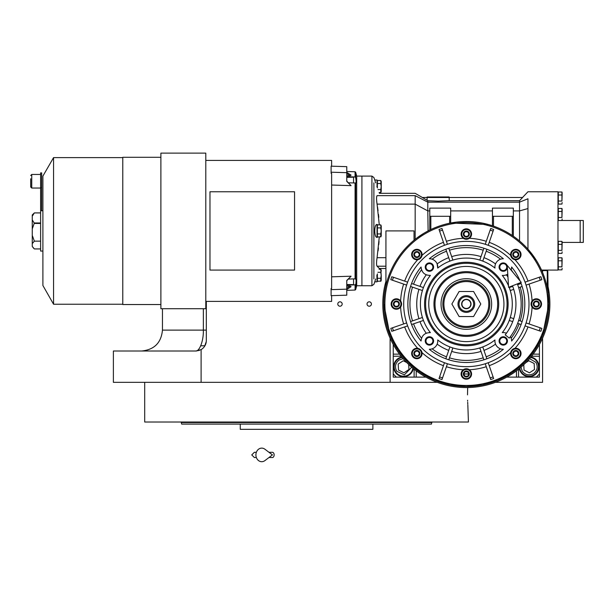 <?xml version="1.0" encoding="UTF-8"?>
<svg xmlns="http://www.w3.org/2000/svg" width="614" height="614" viewBox="0 0 614 614"><rect width="100%" height="100%" fill="white"/><g stroke="black" fill="none" stroke-linecap="round" stroke-linejoin="round"><path stroke-width="0.92" d="M200.717 345.789L204.922 345.789M542.576 338.191L542.576 382.338L495.414 382.338M561.94 220.48L583.3 220.48L583.3 242.407L562.155 242.407M580.169 220.48L580.169 242.407M437.268 382.338L113.383 382.338L113.383 351.008L195.874 351.008L199.512 350.356M390.113 338.191L390.113 382.338M339.987 306.209A2.195 2.195 0 0 0 342.182 304.014A2.195 2.195 0 0 0 339.987 301.827A2.195 2.195 0 0 0 337.792 304.014A2.195 2.195 0 0 0 339.987 306.209M369.229 306.209A2.195 2.195 0 0 0 371.416 304.014A2.195 2.195 0 0 0 369.229 301.827A2.195 2.195 0 0 0 367.034 304.014A2.195 2.195 0 0 0 369.229 306.209M206.319 301.405L206.319 340.57A10.446 10.446 0 0 1 201.1 349.604L201.1 382.338M201.093 349.612L195.874 351.008C199.281 351.338 203.618 341.537 203.357 330.125L206.319 330.125M204.615 346.288L206.273 341.568L204.615 346.288M206.312 341.023L206.319 340.57L206.312 341.023M467.507 394.871L467.676 387.549L467.507 394.871C468.513 417.098 468.513 417.098 467.507 394.871M467.599 400.259L467.63 401.157M467.684 402.262L467.784 404.304M467.837 405.117L468.428 422.018L144.704 422.018L144.704 382.338M431.88 422.018L431.458 424.105L181.675 424.105L181.26 422.539L191.438 422.539M431.88 422.539L181.26 422.539L181.26 422.018M306.57 429.332L357.363 429.332M412.823 424.105L372.882 424.105L372.882 429.332L240.258 429.332L240.258 424.105M200.317 422.539L238.692 422.539M378.638 422.539L383.535 422.539M181.675 424.105L182.888 424.105M184.998 424.105L191.438 424.105M357.478 424.105L366.351 424.105L357.478 424.105M246.782 424.105L255.662 424.105L246.782 424.105M539.437 344.462L539.437 373.98L536.306 377.119L506.788 377.119L539.437 377.119L539.437 373.987M425.901 377.119L396.375 377.119L393.244 373.98L393.244 344.462L393.236 377.119L425.909 377.119M393.244 354.14L399.507 354.14M416.215 377.119L416.215 370.848M516.466 377.119L516.466 370.848M539.437 354.14L533.175 354.14M519.352 368.584A9.924 9.924 0 0 0 539.031 366.781A9.924 9.924 0 0 0 530.91 357.026M401.771 357.026A9.924 9.924 0 0 0 403.575 376.704A9.924 9.924 0 0 0 413.329 368.584M403.137 358.645L399.123 359.965C395.293 363.081 394.503 366.842 396.759 371.24L404.35 374.893L411.71 367.218M402.155 357.494A9.402 9.402 -33.2 0 0 395.708 371.923A9.402 9.402 146.8 0 0 412.869 368.2M406.691 362.506L403.244 360.763L398.194 364.064L398.532 370.081L403.912 372.805L408.955 369.505L408.678 364.47M520.971 367.218L522.291 371.24C525.407 375.07 529.168 375.852 533.558 373.604C537.388 370.48 538.179 366.719 535.922 362.329L529.544 358.645M519.82 368.2A9.402 9.402 -33.2 0 0 521.24 371.923A9.402 9.402 146.8 0 0 534.249 374.647A9.402 9.402 146.8 0 0 536.974 361.638A9.402 9.402 -33.2 0 0 530.527 357.494M523.765 364.701L524.057 370.081L529.437 372.805L534.487 369.505L534.157 363.488L528.777 360.763L525.791 362.713M466.341 308.458A4.436 4.436 0 0 0 470.777 304.014A4.436 4.436 0 0 0 466.341 299.578A4.436 4.436 0 0 0 461.905 304.014A4.436 4.436 0 0 0 466.341 308.458M517.333 283.883A54.823 54.823 0 0 1 509.275 338.107L505.192 334.86A49.604 49.604 0 0 0 512.475 285.794A49.604 49.604 0 0 1 512.705 286.393L509.252 287.582A45.95 45.95 -109 0 1 510.272 290.545L511.493 290.13M507.233 265.417L508.592 287.329L521.217 282.348L507.233 265.417M268.986 452.303L272.432 452.303A2.609 1.704 90 0 1 274.136 454.913A2.609 1.704 90 0 1 272.432 457.522L268.986 457.522M264.91 460.607A6.785 5.825 -90 0 1 258.954 460.876A6.785 5.825 -90 0 1 255.908 454.913A6.785 5.825 -90 0 1 258.954 448.949A6.785 5.825 -90 0 1 264.91 449.218L272.439 454.913L264.91 460.607M463.731 235.546L463.731 235.561A3.009 3.009 0 0 1 463.731 232.56L463.747 232.537A3.009 3.009 0 0 1 466.333 231.041L466.356 231.041A3.009 3.009 0 0 1 468.942 232.537L468.95 232.545A3.009 3.009 0 0 1 468.95 235.546L468.942 235.569A3.009 3.009 0 0 1 466.356 237.058L466.333 237.058A3.009 3.009 0 0 1 463.747 235.569L463.731 232.56M414.258 256.038L414.258 256.053A3.009 3.009 0 0 1 414.258 253.052L414.273 253.029A3.009 3.009 0 0 1 416.86 251.54L416.883 251.54A3.009 3.009 0 0 1 419.469 253.029L419.477 253.037A3.009 3.009 0 0 1 419.477 256.038L419.469 256.061A3.009 3.009 0 0 1 416.883 257.55L416.86 257.55A3.009 3.009 0 0 1 414.273 256.061L414.258 253.052L416.86 251.54L419.469 253.029L419.477 256.038M393.766 305.511A3.009 3.009 0 0 1 393.766 302.525L393.781 302.502A3.009 3.009 0 0 1 396.368 301.013L396.391 301.013A3.009 3.009 0 0 1 398.977 302.502L398.985 302.51A3.009 3.009 0 0 1 398.985 305.511L398.977 305.534A3.009 3.009 0 0 1 396.391 307.023L396.368 307.023A3.009 3.009 0 0 1 393.781 305.534L393.766 302.525L396.368 301.013L398.977 302.502L398.985 305.511M414.258 354.984A3.009 3.009 0 0 1 414.258 351.999L414.273 351.976A3.009 3.009 0 0 1 416.86 350.487L416.883 350.487A3.009 3.009 0 0 1 419.469 351.976L419.477 351.999A3.009 3.009 0 0 1 419.477 354.984L419.469 355.007A3.009 3.009 0 0 1 416.883 356.496L416.86 356.496A3.009 3.009 0 0 1 414.273 355.007L414.258 351.999M463.731 375.476A3.009 3.009 0 0 1 463.731 372.491L463.747 372.468A3.009 3.009 0 0 1 466.333 370.979L466.356 370.979A3.009 3.009 0 0 1 468.942 372.468L468.95 372.491A3.009 3.009 0 0 1 468.95 375.476L468.942 375.499A3.009 3.009 0 0 1 466.356 376.988L466.333 376.988A3.009 3.009 0 0 1 463.747 375.499L463.731 372.491M513.204 354.984A3.009 3.009 0 0 1 513.204 351.999L513.22 351.976A3.009 3.009 0 0 1 515.806 350.487L515.829 350.487A3.009 3.009 0 0 1 518.416 351.976L518.423 351.999A3.009 3.009 0 0 1 518.423 354.984L518.416 355.007A3.009 3.009 0 0 1 515.829 356.496L515.806 356.496A3.009 3.009 0 0 1 513.22 355.007L513.204 351.999M533.696 305.511A3.009 3.009 0 0 1 533.696 302.525L533.712 302.502A3.009 3.009 0 0 1 536.298 301.013L536.321 301.013A3.009 3.009 0 0 1 538.908 302.502L538.915 302.51A3.009 3.009 0 0 1 538.915 305.511L538.908 305.534A3.009 3.009 0 0 1 536.321 307.023L536.298 307.023A3.009 3.009 0 0 1 533.712 305.534L533.696 302.525M494.968 268.072A45.95 45.95 0 0 0 437.721 268.072A8.35 8.35 0 0 0 429.324 258.747A58.476 58.476 0 0 1 503.357 258.747A8.35 8.35 0 0 0 494.968 268.072L494.915 266.814M511.071 270.06A8.35 8.35 0 0 0 511.615 267.006A58.476 58.476 0 0 1 520.096 280.982M520.733 282.54A58.476 58.476 0 0 1 511.615 341.031A8.35 8.35 0 0 0 510.418 336.625M510.272 290.545L513.726 289.355A49.604 49.604 0 0 1 513.726 318.674L510.272 317.484A45.95 45.95 -71 0 1 509.252 320.447L512.705 321.636A49.604 49.604 0 0 1 506.443 333.21A8.35 8.35 0 0 0 502.283 332.642A45.95 45.95 0 0 0 509.075 287.137M494.907 341.115L494.907 340.939A8.35 8.35 0 0 0 503.357 349.289L503.05 349.289M494.938 341.676L494.915 341.284M502.329 349.243L501.937 349.189M501.469 349.097L500.625 348.867M421.074 267.489L421.066 267.098C421.718 272.631 424.827 275.394 430.399 275.394L430.061 275.425M421.135 268.126L421.081 267.612M430.399 275.394A45.95 45.95 0 0 0 430.399 332.642C424.827 332.634 421.718 335.405 421.066 340.939L421.074 340.593M513.204 256.038L513.204 256.053A3.009 3.009 0 0 1 513.204 253.052L513.22 253.029A3.009 3.009 0 0 1 515.806 251.54L515.829 251.54A3.009 3.009 0 0 1 518.416 253.029L518.423 253.037A3.009 3.009 0 0 1 518.423 256.038L518.416 256.061A3.009 3.009 0 0 1 515.829 257.55L515.806 257.55A3.009 3.009 0 0 1 513.22 256.061L513.204 253.052M526.221 281.742L525.054 282.141A62.659 62.659 -109 0 1 526.075 285.103L527.249 284.704M529.038 284.082A65.79 65.79 0 0 1 532.062 300.983L531.854 301.29M531.64 301.674L531.087 304.014L532.062 307.054A5.219 5.219 0 0 1 531.141 304.744M375.661 182.88L374.77 180.009L377.057 180.009L377.057 187.055C379.928 194.776 379.928 194.776 377.057 187.055L376.881 186.541C374.149 178.175 374.149 178.175 376.881 186.541M449.195 200.671L449.195 197.501L522.591 197.501L519.544 200.671L449.195 200.671L438.15 201.131L427.781 200.717M427.098 200.264L422.332 197.501L427.098 197.501L427.098 200.264L427.804 200.732L427.804 202.152L519.544 202.152L519.544 240.972L520.948 242.177M375.661 278.956L374.77 281.826L377.057 281.826L376.881 275.302C374.149 283.66 374.149 283.66 376.881 275.302M379.283 224.893L377.073 204.132C376.382 199.512 376.382 196.68 377.073 195.636L415.171 195.636C415.171 192.596 415.171 192.596 415.171 195.636L415.171 204.132L427.804 210.901L428.104 230.918M515.445 237.725L513.335 236.213L513.335 208.123L492.451 208.123L492.451 216.297L513.335 216.297M379.038 241.356L378.769 244.564M378.424 247.956L378.063 250.965M542.584 335.52L548.839 304.022A82.499 82.499 0 0 0 466.341 221.524A82.499 82.499 0 0 0 383.842 304.014L390.043 335.397M390.151 335.651L397.665 349.727M397.749 349.857L407.888 362.229M408.041 362.39L420.337 372.491M420.575 372.652L434.62 380.173M434.796 380.243L450.1 384.901M450.277 384.932L466.133 386.513M466.417 386.513L482.259 384.963M482.474 384.924L497.785 380.289M497.923 380.227L512.007 372.721M512.237 372.568L524.54 362.49M524.709 362.314L534.863 349.957M534.94 349.85L542.484 335.766M383.842 304.014A82.499 82.499 0 0 0 466.341 386.513A82.499 82.499 0 0 0 548.839 304.014A82.499 82.499 0 0 0 466.341 221.524A82.499 82.499 0 0 0 383.842 304.014A82.499 82.499 0 0 0 466.341 386.513A82.499 82.499 0 0 0 548.839 304.014L548.164 293.484M548.149 293.338L547.795 271.119L547.274 270.597L547.274 288.02M468.95 373.934L468.95 373.934A69.965 69.965 0 0 1 463.731 373.934M536.421 260.489L527.956 249.154L527.956 198.775C527.956 189.503 527.956 189.503 527.956 198.775L519.544 202.152L519.544 200.671M538.087 263.291L536.805 261.119M541.471 269.93L542.055 270.076M528.769 250.082L535.554 259.116M522.514 197.501L527.956 191.76L557.98 191.76L557.98 270.076L542.576 270.076L542.576 272.478M376.689 265.21L377.088 266.215C380.15 269.277 380.15 269.277 377.073 266.207C376.382 265.156 376.382 262.324 377.073 257.703L379.283 236.95M427.513 231.232L425.003 232.629M423.89 233.282L421.411 234.832M418.111 237.088L417.589 237.464M429.693 230.112L430.836 229.552L429.792 230.058L430.836 229.552L430.836 216.297L450.676 216.297L450.676 208.123L429.792 208.123L429.792 216.297L430.836 216.297M520.342 241.655L519.559 240.98M526.198 247.25L527.134 248.248M513.335 210.901L519.544 210.901L527.956 208.553M492.451 216.297L492.451 225.76L493.495 226.113A82.499 82.499 0 0 1 512.291 235.5L513.335 236.213M492.451 225.76L488.936 224.678M488.368 224.517L450.676 223.02L450.676 216.297M415.171 239.306L415.171 204.132L377.073 204.132M417.474 237.557L423.637 233.435M424.972 232.645L427.766 231.094M385.93 285.571L385.93 230.918L414.028 230.918L414.028 240.235A80.112 77.64 -30.8 0 1 414.565 239.79M377.057 274.788C379.928 267.059 379.928 267.059 377.057 274.788M385.93 268.51L379.414 268.51L379.122 269.27L380.764 269.27L381.21 275.302L380.764 272.286L377.955 272.286M377.763 236.95L377.057 237.426C375.661 237.349 374.893 235.177 374.77 230.918C374.893 226.658 375.661 224.486 377.057 224.409L377.057 237.449M377.533 207.071L378.04 210.717M378.485 214.432L378.784 217.387M429.792 216.297L429.792 230.058M380.918 192.389L379.122 192.566L379.414 193.326L415.171 193.326L422.394 197.501M377.057 224.394L377.763 224.893M377.073 195.636C380.15 192.558 380.15 192.558 377.073 195.636L376.666 196.756M429.792 210.901L427.804 210.901L427.804 202.152L415.171 195.636M518.423 348.967A5.219 5.219 0 0 1 521.033 353.227M513.511 348.806A5.219 5.219 0 0 1 514.962 348.338L511.239 350.978M511.132 256.852A5.219 5.219 0 0 1 510.856 256.184L513.304 259.123A5.219 5.219 0 0 1 513.204 259.07L513.204 259.07M510.856 256.168A5.219 5.219 0 0 1 510.664 255.401L510.856 256.168M514.187 259.507L514.962 259.691A5.219 5.219 0 0 1 513.411 259.177L514.118 259.484M463.731 238.57L463.731 238.577A5.219 5.219 0 0 1 463.301 238.301L463.984 238.708M414.258 250.021A5.219 5.219 0 0 1 419.477 250.021M414.258 259.07A5.219 5.219 0 0 1 411.649 254.541A5.219 5.219 0 0 0 416.868 259.768A5.219 5.219 0 0 0 422.087 254.541A5.219 5.219 0 0 0 416.868 249.322A5.219 5.219 0 0 0 411.649 254.541A5.219 5.219 0 0 0 416.868 259.768A5.219 5.219 0 0 0 422.087 254.541A5.219 5.219 0 0 0 416.868 249.322A5.219 5.219 0 0 0 411.649 254.541M419.477 259.07L419.477 259.07A5.219 5.219 0 0 1 417.727 259.691L418.495 259.507M401.042 306.363L401.594 304.014L400.62 300.983A5.219 5.219 0 0 1 401.548 303.293M393.766 299.494A5.219 5.219 0 0 1 398.985 299.494M421.726 351.576A5.219 5.219 0 0 1 422.018 352.636L419.968 349.289M419.945 349.274L417.727 348.338A5.219 5.219 0 0 1 419.27 348.852M419.477 358.016A5.219 5.219 0 0 1 417.129 358.706M468.95 369.459L468.95 369.459A5.219 5.219 0 0 1 469.38 369.735L468.705 369.329M528.017 281.128A65.79 65.79 0 0 0 514.962 259.691A5.219 5.219 0 0 0 521.04 254.541A5.219 5.219 0 0 0 515.814 249.322A5.219 5.219 0 0 0 510.595 254.541A5.219 5.219 0 0 0 515.814 259.768A5.219 5.219 0 0 0 521.04 254.541A5.219 5.219 0 0 0 515.814 249.322A5.219 5.219 0 0 0 510.595 254.541A5.219 5.219 0 0 0 515.814 259.768A5.219 5.219 0 0 0 521.04 254.541M540.105 276.96L540.857 276.707A79.367 79.367 0 0 1 541.878 279.662L541.126 279.923M529.038 323.946A65.79 65.79 0 0 0 532.062 307.054A5.219 5.219 0 0 0 541.533 304.014A5.219 5.219 0 0 0 536.306 298.795A5.219 5.219 0 0 0 531.087 304.014A5.219 5.219 0 0 0 536.306 309.241A5.219 5.219 0 0 0 541.533 304.014A5.219 5.219 0 0 0 536.306 298.795A5.219 5.219 0 0 0 531.087 304.014A5.219 5.219 0 0 0 536.306 309.241A5.219 5.219 0 0 0 541.533 304.014M541.126 328.114L526.075 322.926A62.659 62.659 -71 0 1 525.054 325.888L540.105 331.076M510.856 351.868L510.664 352.636A5.219 5.219 0 0 0 515.814 358.714A5.219 5.219 0 0 0 521.04 353.487A5.219 5.219 0 0 0 515.814 348.268A5.219 5.219 0 0 0 510.595 353.487A5.219 5.219 0 0 0 515.814 358.714A5.219 5.219 0 0 0 521.04 353.487A5.219 5.219 0 0 0 515.814 348.268A5.219 5.219 0 0 0 510.595 353.487M493.395 377.787L493.656 378.531A79.367 79.367 0 0 1 490.693 379.552L490.432 378.807M442.249 378.807L441.988 379.552A79.367 79.367 0 0 1 439.025 378.531L439.286 377.787M404.664 326.909A65.79 65.79 0 0 0 417.727 348.338A5.219 5.219 0 0 0 411.649 353.487A5.219 5.219 0 0 0 416.868 358.714A5.219 5.219 0 0 0 422.087 353.487A5.219 5.219 0 0 0 416.868 348.268A5.219 5.219 0 0 0 411.649 353.487A5.219 5.219 0 0 0 416.868 358.714A5.219 5.219 0 0 0 422.087 353.487A5.219 5.219 0 0 0 416.868 348.268A5.219 5.219 0 0 0 411.649 353.487M392.576 331.076L407.627 325.888A62.659 62.659 71 0 1 406.606 322.926L391.555 328.114M391.555 279.923L406.606 285.103A62.659 62.659 109 0 1 407.627 282.141L392.576 276.96M439.286 230.25L439.025 229.498A79.367 79.367 0 0 1 441.988 228.485L442.249 229.229M464 238.716L469.38 238.301A5.219 5.219 0 0 0 466.341 228.83A5.219 5.219 0 0 0 461.122 234.049A5.219 5.219 0 0 0 466.341 239.276A5.219 5.219 0 0 0 471.56 234.049A5.219 5.219 0 0 0 466.341 228.83A5.219 5.219 0 0 0 461.122 234.049A5.219 5.219 0 0 0 466.341 239.276A5.219 5.219 0 0 0 471.56 234.049M490.432 229.229L490.693 228.485A79.367 79.367 0 0 1 493.656 229.498L493.395 230.25M561.94 269.845L562.155 268.333L561.94 269.845L558.287 269.845L558.287 266.829L561.94 266.829L561.94 257.788L558.287 257.788L558.287 266.829M561.94 253.398L562.155 251.886L561.94 253.398L558.287 253.398L558.287 250.382L561.94 250.382L561.94 241.34L558.287 241.34L558.287 250.382M561.94 204.055L562.155 202.543L561.94 204.055L558.287 204.055L558.287 201.039L561.94 201.039L561.94 191.998L558.287 191.998L558.287 201.039M561.94 220.503L562.155 218.991L561.94 220.503L558.287 220.503L558.287 217.486L561.94 217.486L561.94 208.445L558.287 208.445L558.287 217.486M356.696 285.74L361.915 285.74L361.915 176.095L361.915 285.74L371.915 285.74L371.915 176.095L356.696 176.095L356.696 285.74L355.659 289.593L356.089 280.352L355.659 278.84L348.46 279.055M485.659 243.121L485.252 244.28A62.659 62.659 -161 0 1 488.214 245.301L488.621 244.134M526.075 285.103L541.878 279.662A79.367 79.367 0 0 0 540.857 276.707L525.054 282.141M527.242 323.332L526.075 322.926M525.054 325.888L526.229 326.295M511.178 351.093L510.879 351.791M488.621 363.902L488.214 362.728A62.659 62.659 -19 0 1 485.252 363.749L490.693 379.552A79.367 79.367 0 0 0 493.656 378.531L488.214 362.728M485.252 363.749L485.659 364.923M468.689 369.321L463.301 369.735A65.79 65.79 0 0 1 446.409 366.712M447.03 364.923L447.429 363.749A62.659 62.659 19 0 1 444.467 362.728L439.025 378.531A79.367 79.367 0 0 0 441.988 379.552L447.429 363.749M444.467 362.728L444.068 363.902M406.46 326.295L407.627 325.888M406.606 322.926L405.44 323.332M405.44 284.704L406.606 285.103M403.644 323.946A65.79 65.79 0 0 1 400.62 307.054L400.827 306.747M407.627 282.141L406.46 281.742M418.51 259.499L422.018 255.401A65.79 65.79 0 0 1 443.446 242.338M444.068 244.134L444.467 245.301A62.659 62.659 161 0 1 447.429 244.28L441.988 228.485A79.367 79.367 0 0 0 439.025 229.498L444.467 245.301M447.429 244.28L447.03 243.113M488.214 245.301L493.656 229.498A79.367 79.367 0 0 0 490.693 228.485L485.252 244.28M438.15 196.979L427.183 196.979L449.11 196.979L449.632 197.501M562.155 259.292L561.94 266.829M558.287 260.796L561.94 260.796M562.155 242.845L561.94 250.382M558.287 244.349L561.94 244.349M562.155 193.502L561.94 201.039M558.287 195.006L561.94 195.006M562.155 209.95L561.94 217.486M558.287 211.454L561.94 211.454M528.999 304.014A62.659 62.659 0 0 0 466.341 241.363A62.659 62.659 0 0 0 403.69 304.014A62.659 62.659 0 0 0 466.341 366.673A62.659 62.659 0 0 0 528.999 304.014M540.857 331.33A79.367 79.367 0 0 0 541.878 328.367A79.367 79.367 0 0 1 540.857 331.33M471.56 373.98A5.219 5.219 0 0 0 466.341 368.761A5.219 5.219 0 0 0 461.122 373.98A5.219 5.219 0 0 0 466.341 379.206A5.219 5.219 0 0 0 471.56 373.98A5.219 5.219 0 0 0 466.341 368.761A5.219 5.219 0 0 0 461.122 373.98A5.219 5.219 0 0 0 466.341 379.206A5.219 5.219 0 0 0 471.56 373.98M390.803 328.367A79.367 79.367 0 0 0 391.824 331.33A79.367 79.367 0 0 1 390.803 328.367M391.156 304.014A5.219 5.219 0 0 0 396.375 309.241A5.219 5.219 0 0 0 401.594 304.014A5.219 5.219 0 0 0 396.375 298.795A5.219 5.219 0 0 0 391.156 304.014L391.156 304.007A5.219 5.219 0 0 0 396.375 309.241A5.219 5.219 0 0 0 401.594 304.014A5.219 5.219 0 0 0 396.375 298.795A5.219 5.219 0 0 0 391.156 304.014M391.824 276.707A79.367 79.367 0 0 0 390.803 279.662A79.367 79.367 0 0 1 391.824 276.707M380.972 281.058L377.372 281.327L377.372 273.898M380.918 236.774L377.372 236.95L377.372 224.893L380.764 224.893L381.21 230.918L380.764 227.901L377.372 227.901M421.066 341.031C412.416 330.209 408.011 317.875 407.865 304.014C408.003 290.161 412.401 277.82 421.066 267.006L421.066 267.006M494.968 339.956A8.35 8.35 0 0 0 494.907 340.939L494.968 339.956A45.95 45.95 0 0 1 437.721 339.956L437.774 341.223M503.357 349.289A58.476 58.476 0 0 1 429.324 349.289A8.35 8.35 0 0 0 437.721 339.956M508.492 285.725A45.95 45.95 0 0 0 502.283 275.394A8.35 8.35 0 0 0 507.77 274.128M425.241 267.098A4.175 4.175 0 0 1 429.424 262.922A4.175 4.175 0 0 1 433.599 267.098A4.175 4.175 0 0 1 429.424 271.273A4.175 4.175 0 0 1 425.241 267.098M507.379 267.788A4.175 4.175 0 0 1 502.912 271.258A4.175 4.175 0 0 1 502.659 262.961A4.175 4.175 0 0 1 507.264 265.9M499.082 340.939A4.175 4.175 0 0 1 503.265 336.764A4.175 4.175 0 0 1 507.44 340.939A4.175 4.175 0 0 1 503.265 345.114A4.175 4.175 0 0 1 499.082 340.939M425.241 340.939A4.175 4.175 0 0 1 429.424 336.764A4.175 4.175 0 0 1 433.599 340.939A4.175 4.175 0 0 1 429.424 345.114A4.175 4.175 0 0 1 425.241 340.939M377.372 278.319L380.764 278.319L381.21 275.302L381.233 280.314L381.233 275.302M381.233 280.314L380.764 281.327L380.764 278.319M381.21 270.782L381.094 271.726M377.372 187.938L377.372 180.508L380.764 180.508L381.21 186.541L380.764 183.525L377.372 183.525M377.372 233.934L380.764 233.934L381.21 230.918L381.233 235.929L381.233 225.906L381.233 230.918M381.233 235.929L380.764 236.95L380.764 233.934M381.21 226.397L381.094 227.341M385.93 281.358A83.542 83.542 0 0 0 466.341 387.557A83.542 83.542 0 0 0 547.795 285.456M542.906 270.597A83.542 83.542 0 0 0 542.676 270.076M513.204 254.457L513.204 255.332M513.22 253.029L515.806 251.54M515.829 251.54L518.416 253.029L518.423 254.541L517.118 256.805L514.509 256.805L513.204 254.541L514.509 252.285L513.826 252.676M514.509 252.285L517.118 252.285L516.435 251.893M518.423 254.626L518.423 256.038M517.118 252.285L518.423 254.541L518.423 253.759M518.416 256.061L515.829 257.55M517.118 256.805L517.802 256.414M515.806 257.55L513.22 256.061M514.509 256.805L515.192 257.197M429.063 332.588L429.455 332.581M421.089 340.394L421.127 339.956M421.189 290.13L422.417 290.545A45.95 45.95 109 0 1 423.43 287.582L411.58 283.507A58.476 58.476 -71 0 0 411.273 284.351M411.203 284.543A58.476 58.476 -71 0 0 410.559 286.469A58.476 58.476 0 0 0 410.559 321.567A58.476 58.476 -109 0 0 411.58 324.53A58.476 58.476 0 0 0 419.063 338.437A58.476 58.476 0 0 1 411.58 324.53L423.43 320.447A45.95 45.95 71 0 1 422.417 317.484L410.559 321.567A58.476 58.476 0 0 1 410.559 286.469L422.417 290.545A45.95 45.95 0 0 0 422.417 317.484L421.189 317.906M431.205 349.097L430.767 349.182M429.954 349.274L429.324 349.289M437.744 341.63L437.644 342.412M452.449 349.166L452.871 347.946A45.95 45.95 19 0 1 449.909 346.925L445.825 358.783M483.195 348.153L482.773 346.925A45.95 45.95 -19 0 1 479.81 347.946L483.893 359.804A58.476 58.476 0 0 1 448.788 359.804L452.871 347.946M511.608 340.501L511.615 341.031M511.539 339.811L511.6 340.463M502.283 332.642L502.689 332.604M502.705 332.604L503.135 332.588M503.158 332.581L503.695 332.596M511.615 267.006L511.608 267.543M511.6 267.574L511.163 269.799A56.388 56.388 0 0 1 513.166 272.601M503.695 275.44L503.158 275.448M503.135 275.448L502.705 275.433M502.689 275.433L502.283 275.394M425.955 267.098A3.469 3.469 0 0 1 429.424 263.629A3.469 3.469 0 0 1 432.893 267.098A3.469 3.469 0 0 1 429.424 270.567A3.469 3.469 0 0 1 425.955 267.098M499.788 267.098A3.469 3.469 0 0 1 503.265 263.629A3.469 3.469 0 0 1 506.734 267.098A3.469 3.469 0 0 1 503.265 270.567A3.469 3.469 0 0 1 499.788 267.098M499.788 340.939A3.469 3.469 0 0 1 503.265 337.47A3.469 3.469 0 0 1 506.734 340.939A3.469 3.469 0 0 1 503.265 344.408A3.469 3.469 0 0 1 499.788 340.939M425.955 340.939A3.469 3.469 0 0 1 429.424 337.47A3.469 3.469 0 0 1 432.893 340.939A3.469 3.469 0 0 1 429.424 344.408A3.469 3.469 0 0 1 425.955 340.939M508.116 304.014A41.767 41.767 0 0 0 466.341 262.247A41.767 41.767 0 0 0 424.573 304.014A41.767 41.767 0 0 0 466.341 345.789A41.767 41.767 0 0 0 508.116 304.014M501.484 258.931L501.914 258.855M502.359 258.793L503.035 258.747M494.938 266.407L495.037 265.616M445.825 249.253L449.909 261.111A45.95 45.95 161 0 1 452.871 260.09L448.788 248.233A58.476 58.476 0 0 1 483.893 248.233L479.81 260.09A45.95 45.95 -161 0 1 482.773 261.111L483.172 259.945M448.719 257.65A49.604 49.604 0 0 0 437.145 263.92L437.721 268.072M429.324 258.747L429.954 258.763M430.36 258.793L430.744 258.847M431.212 258.939L432.064 259.169M533.696 303.93L533.696 304.805M533.712 302.502L536.298 301.013M536.321 301.013L538.908 302.502L538.915 304.014L537.611 306.279L535.001 306.279L533.696 304.014L535.001 301.758L534.318 302.149M535.001 301.758L537.611 301.758L536.935 301.367M538.915 304.099L538.915 305.511M537.611 301.758L538.915 304.014L538.915 303.232M538.908 305.534L536.321 307.023M537.611 306.279L538.294 305.887M536.298 307.023L533.712 305.534M535.001 306.279L535.684 306.67M513.204 353.403L513.204 354.278M513.22 351.976L515.806 350.487M518.423 351.999L518.423 353.487L517.118 355.752L514.509 355.752L513.204 353.487L514.509 351.231L513.826 351.622M515.829 350.487L518.416 351.976M514.509 351.231L517.118 351.231L516.435 350.84M518.423 353.58L518.423 354.984M517.118 351.231L518.423 353.487L518.423 352.705M518.416 355.007L515.829 356.496M517.118 355.752L517.802 355.36M515.806 356.496L513.22 355.007M514.509 355.752L515.192 356.143M463.731 373.895L463.731 374.77M463.747 372.468L466.333 370.979M468.95 372.491L468.95 373.98L467.645 376.244L465.036 376.244L463.731 373.98L465.036 371.723L464.353 372.115M466.356 370.979L468.942 372.468M465.036 371.723L467.645 371.723L466.962 371.332M468.95 374.072L468.95 375.476M467.645 371.723L468.95 373.98L468.95 373.197M468.942 375.499L466.356 376.988M467.645 376.244L468.329 375.852M466.333 376.988L463.747 375.499M465.036 376.244L465.719 376.635M414.258 353.403L414.258 354.278M414.273 351.976L416.86 350.487L419.469 351.976M419.477 351.999L419.477 353.487L418.172 355.752L415.563 355.752L414.258 353.487L415.563 351.231L414.88 351.622M415.563 351.231L418.172 351.231L417.489 350.84M419.477 353.58L419.477 354.984M418.172 351.231L419.477 353.487L419.477 352.705M419.469 355.007L416.883 356.496L414.273 355.007M418.172 355.752L418.855 355.36M415.563 355.752L416.246 356.143M393.766 303.93L393.766 304.805M398.985 304.099L397.68 306.279L395.071 306.279L393.766 304.014L395.071 301.758L394.388 302.149M395.071 301.758L397.68 301.758L396.997 301.367M397.68 301.758L398.985 304.014L398.985 303.232M398.977 305.534L396.391 307.023L393.781 305.534M397.68 306.279L398.363 305.887M395.071 306.279L395.754 306.67M414.258 254.457L414.258 255.332M419.477 254.626L418.172 256.805L415.563 256.805L414.258 254.541L415.563 252.285L414.88 252.676M415.563 252.285L418.172 252.285L417.489 251.893M418.172 252.285L419.477 254.541L419.477 253.759M419.469 256.061L416.883 257.55L414.273 256.061M418.172 256.805L418.855 256.414M415.563 256.805L416.246 257.197M463.731 233.965L463.731 234.84M463.747 232.537L466.333 231.041M466.356 231.041L468.942 232.537L468.95 234.049L467.645 236.313L465.036 236.313L463.731 234.049L465.036 231.793L464.353 232.184M465.036 231.793L467.645 231.793L466.962 231.394M468.95 234.134L468.95 235.546M467.645 231.793L468.95 234.049L468.95 233.266M468.942 235.569L466.356 237.058M467.645 236.313L468.329 235.922M466.333 237.058L463.747 235.569M465.036 236.313L465.719 236.705M377.955 189.549L380.764 189.549L381.21 186.541L381.233 191.545L381.233 181.529L381.233 186.541M381.233 191.545L380.764 192.566L380.764 189.549M381.21 182.013L381.094 182.964M422.209 320.869L423.43 320.447M414.112 323.655L413.552 323.847A56.388 56.388 0 0 0 421.519 338.23M413.092 287.337L412.531 287.145A56.388 56.388 0 0 0 412.531 320.892M423.43 287.582L422.271 287.183M420.744 267.405A58.476 58.476 0 0 0 415.494 275.141A58.476 58.476 0 0 1 420.744 267.405M415.279 275.517A58.476 58.476 0 0 0 411.58 283.507A58.476 58.476 0 0 1 415.279 275.517M485.981 356.243L486.173 356.803A56.388 56.388 0 0 0 500.556 348.844M486.856 358.783L482.773 346.925M479.81 347.946L480.232 349.166M449.663 357.264L449.471 357.824A56.388 56.388 0 0 0 483.21 357.824M449.909 346.925L449.509 348.092M509.252 320.447L510.418 320.853M517.648 323.34L521.102 324.53M522.123 321.567L518.669 320.378M519.59 320.692L520.15 320.892A56.388 56.388 0 0 0 520.15 287.145M511.493 317.906L510.272 317.484M518.669 287.659L522.123 286.469M521.102 283.507L517.648 284.696M518.569 284.374L519.129 284.182A56.388 56.388 0 0 0 518.792 283.307M510.472 287.168L509.252 287.582M507.072 304.014A40.724 40.724 0 0 0 466.341 263.291A40.724 40.724 0 0 0 425.617 304.014A40.724 40.724 0 0 0 466.341 344.746A40.724 40.724 0 0 0 507.072 304.014M482.773 261.111L486.856 249.253M483.018 250.765L483.21 250.213A56.388 56.388 0 0 0 449.471 250.213M480.232 258.862L479.81 260.09M452.871 260.09L452.449 258.862M446.7 251.786L446.508 251.233A56.388 56.388 0 0 0 432.126 259.192M449.486 259.883L449.909 261.111M503.933 304.014A37.592 37.592 0 0 1 466.341 341.614A37.592 37.592 0 0 1 428.749 304.014A37.592 37.592 0 0 1 466.341 266.422A37.592 37.592 0 0 1 503.933 304.014M440.077 247.135L436.278 249.046M497.67 304.014A31.329 31.329 0 0 0 466.341 272.693A31.329 31.329 0 0 0 435.011 304.014A31.329 31.329 0 0 0 466.341 335.344A31.329 31.329 0 0 0 497.67 304.014M441.036 304.014A25.304 25.304 0 0 1 466.341 278.71A25.304 25.304 0 0 1 491.645 304.014A25.304 25.304 0 0 1 466.341 329.319A25.304 25.304 0 0 1 441.036 304.014M489.842 304.014A23.493 23.493 0 0 0 466.341 280.521A23.493 23.493 0 0 0 442.847 304.014A23.493 23.493 0 0 0 466.341 327.515A23.493 23.493 0 0 0 489.842 304.014A23.493 23.493 0 0 0 466.341 280.521A23.493 23.493 0 0 0 442.847 304.014A23.493 23.493 0 0 0 466.341 327.515A23.493 23.493 0 0 0 489.842 304.014M473.578 316.548L480.808 304.014L473.578 291.489L459.111 291.489L451.873 304.014L459.111 316.548L473.578 316.548M457.99 304.014A8.35 8.35 0 0 0 466.341 312.373A8.35 8.35 0 0 0 474.699 304.014A8.35 8.35 0 0 0 466.341 295.664A8.35 8.35 0 0 0 457.99 304.014M459.034 304.014A7.307 7.307 0 0 0 466.341 311.329A7.307 7.307 0 0 0 473.655 304.014A7.307 7.307 0 0 0 466.341 296.708A7.307 7.307 0 0 0 459.034 304.014M471.038 304.014A4.697 4.697 0 0 1 466.341 308.719A4.697 4.697 0 0 1 461.644 304.014A4.697 4.697 0 0 1 466.341 299.317A4.697 4.697 0 0 1 471.038 304.014M348.783 182.795L355.659 183.003L355.659 278.84L355.076 278.856L355.076 182.98L355.659 183.003C356.227 182.757 356.227 180.969 355.659 177.638L355.076 176.962L347.378 176.725L346.772 177.154L346.772 181.13L351.093 185.635L346.772 181.383L346.772 166.655L331.107 166.179L331.107 172.204L346.772 172.672M346.772 285.134L355.076 284.873L355.659 284.198M353.564 278.902L353.564 284.65L346.772 284.497L346.772 280.705L351.093 276.208L331.629 276.807M331.107 289.639L331.107 295.656L346.772 295.188L346.772 289.163L331.107 289.639L331.107 288.503L331.629 288.503L331.629 173.332L331.107 173.332L331.107 166.924M205.797 160.431L331.629 160.431L331.629 166.194M32.266 228.915L32.266 219.858L34.277 223.174L32.266 228.915L32.266 243.643L34.353 241.148L32.266 235.377M205.797 308.719L160.891 308.719L160.891 153.124L205.797 153.124L205.797 308.719M40.624 177.653L40.624 172.895L41.668 172.895L41.668 187.646L40.624 187.646L40.624 177.653M160.891 304.536L122.777 304.536L122.777 157.299L160.891 157.299M42.896 285.502L53.564 304.229L53.564 157.614L42.896 176.095L42.896 285.502M40.624 187.646L40.624 251.072L42.896 251.072M41.668 210.763L41.668 187.646M40.624 248.931L34.353 248.931L32.266 246.437L32.266 243.643M40.624 212.912L34.353 212.912L32.266 214.938L32.266 219.858M32.266 216.189L34.353 212.912M40.624 241.148L34.353 241.148M32.266 246.437L33.624 248.256M30.7 178.774L30.7 186.994L30.7 178.774M205.797 301.405L331.629 301.405L331.629 295.641M331.107 288.503L331.107 293.845M346.772 172.342L351.093 175.159L350.164 175.765L346.772 175.658M331.629 185.029L351.093 185.635M331.107 172.204L331.107 173.332M346.772 289.163L346.772 280.452L351.093 276.208M346.772 286.178L350.164 286.078L351.093 286.684L346.772 289.501M346.772 173.547L350.164 175.765M346.772 288.288L350.164 286.078M346.772 177.86L347.378 176.725M353.564 182.941L353.564 177.231M347.378 177.323L353.564 177.185M294.559 191.76L209.973 191.76L209.973 270.076L294.559 270.076L294.559 191.76M162.457 308.719L162.457 330.125L203.357 330.125L203.357 308.719M531.555 356.227L539.437 356.227M518.554 377.119L518.554 369.229M414.128 369.229L414.128 377.119M393.244 356.227L401.126 356.227M427.098 197.501L449.195 197.501M377.073 266.207L385.93 266.207M373.888 265.916L373.888 266.821M373.888 278.956L373.888 182.88M512.291 216.297L512.291 235.5M493.495 226.113L493.495 216.297M450.676 210.901L492.451 210.901M449.632 216.297L449.632 223.227M377.073 257.703L385.93 257.703M547.795 304.014A81.455 81.455 0 0 0 466.341 222.567A81.455 81.455 0 0 0 384.886 304.014A81.455 81.455 0 0 0 466.341 385.469A81.455 81.455 0 0 0 547.795 304.014M373.888 195.014L373.888 195.92M528.017 326.909A65.79 65.79 0 0 1 514.962 348.338M510.664 352.636A65.79 65.79 0 0 1 489.235 365.691M486.273 366.712A65.79 65.79 0 0 1 469.38 369.735M443.446 365.691A65.79 65.79 0 0 1 422.018 352.636M400.62 300.983A65.79 65.79 0 0 1 403.644 284.082M404.664 281.128A65.79 65.79 0 0 1 417.727 259.691M446.409 241.317A65.79 65.79 0 0 1 463.301 238.301M469.38 238.301A65.79 65.79 0 0 1 486.273 241.317M489.235 242.338A65.79 65.79 0 0 1 510.664 255.401M541.878 279.662A79.367 79.367 0 0 0 540.857 276.707M490.693 379.552A79.367 79.367 0 0 0 493.656 378.531M439.025 378.531A79.367 79.367 0 0 0 441.988 379.552M441.988 228.485A79.367 79.367 0 0 0 439.025 229.498M493.656 229.498A79.367 79.367 0 0 0 490.693 228.485M511.224 254.541A4.597 4.597 0 0 0 515.814 259.139A4.597 4.597 0 0 0 520.411 254.541A4.597 4.597 0 0 0 515.814 249.952A4.597 4.597 0 0 0 511.224 254.541M539.222 277.267A77.64 77.64 -109 0 1 540.243 280.23M540.903 304.014A4.597 4.597 0 0 0 536.306 299.425A4.597 4.597 0 0 0 531.716 304.014A4.597 4.597 0 0 0 536.306 308.612A4.597 4.597 0 0 0 540.903 304.014M540.243 327.807A77.64 77.64 -71 0 1 539.222 330.769M520.411 353.487A4.597 4.597 0 0 0 515.814 348.898A4.597 4.597 0 0 0 511.224 353.487A4.597 4.597 0 0 0 515.814 358.085A4.597 4.597 0 0 0 520.411 353.487M493.096 376.904A77.64 77.64 -19 0 1 490.133 377.925M470.938 373.98A4.597 4.597 0 0 0 466.341 369.39A4.597 4.597 0 0 0 461.751 373.98A4.597 4.597 0 0 0 466.341 378.577A4.597 4.597 0 0 0 470.938 373.98M442.548 377.925A77.64 77.64 19 0 1 439.593 376.904M421.465 353.487A4.597 4.597 0 0 0 416.868 348.898A4.597 4.597 0 0 0 412.27 353.487A4.597 4.597 0 0 0 416.868 358.085A4.597 4.597 0 0 0 421.465 353.487M393.459 330.769A77.64 77.64 71 0 1 392.438 327.807M391.778 304.014A4.597 4.597 0 0 0 396.375 308.612A4.597 4.597 0 0 0 400.973 304.014A4.597 4.597 0 0 0 396.375 299.425A4.597 4.597 0 0 0 391.778 304.014M392.438 280.23A77.64 77.64 109 0 1 393.459 277.267M412.27 254.541A4.597 4.597 0 0 0 416.868 259.139A4.597 4.597 0 0 0 421.465 254.541A4.597 4.597 0 0 0 416.868 249.952A4.597 4.597 0 0 0 412.27 254.541M439.593 231.133A77.64 77.64 161 0 1 442.548 230.112M461.751 234.049A4.597 4.597 0 0 0 466.341 238.646A4.597 4.597 0 0 0 470.938 234.049A4.597 4.597 0 0 0 466.341 229.459A4.597 4.597 0 0 0 461.751 234.049M490.133 230.112A77.64 77.64 -161 0 1 493.096 231.133M422.417 317.484A45.95 45.95 0 0 1 422.417 290.545M448.788 359.804A58.476 58.476 0 0 0 483.893 359.804M483.893 248.233A58.476 58.476 0 0 0 448.788 248.233M426.239 333.21A49.604 49.604 0 0 1 419.976 321.636M421.519 269.799A56.388 56.388 0 0 0 413.552 284.182M419.976 286.393A49.604 49.604 0 0 1 426.239 274.819M418.955 318.674A49.604 49.604 0 0 1 418.955 289.355M495.536 344.116A49.604 49.604 0 0 1 483.962 350.387M432.126 348.844A56.388 56.388 0 0 0 446.508 356.803M448.719 350.387A49.604 49.604 0 0 1 437.145 344.116M481 351.408A49.604 49.604 0 0 1 451.681 351.408M511.163 338.23A56.388 56.388 0 0 0 519.129 323.847M506.443 274.819A49.604 49.604 0 0 1 507.955 277.021M500.556 259.192A56.388 56.388 0 0 0 486.173 251.233M483.962 257.65A49.604 49.604 0 0 1 495.536 263.92M451.681 256.629A49.604 49.604 0 0 1 481 256.629M433.968 304.014A32.373 32.373 0 0 1 466.341 271.649A32.373 32.373 0 0 1 498.714 304.014A32.373 32.373 0 0 1 466.341 336.388A32.373 32.373 0 0 1 433.968 304.014M488.79 304.014A22.449 22.449 0 0 0 466.341 281.565A22.449 22.449 0 0 0 443.891 304.014A22.449 22.449 0 0 0 466.341 326.471A22.449 22.449 0 0 0 488.79 304.014M40.624 223.442L34.207 223.442M34.207 222.966L40.624 222.966M40.624 174.46L31.744 174.46L31.744 188.037L30.7 186.994M355.076 176.962L355.076 171.782L346.772 171.49M346.772 290.345L355.076 290.054L355.076 284.873M356.696 176.095L355.659 172.25L355.659 177.638M162.457 330.125C161.244 342.735 154.337 349.696 141.742 351.008L141.573 351.008M205.475 344.684L205.721 344.063M254.357 452.303L256.353 452.303L254.357 452.303L251.748 454.913L254.357 457.522L256.353 457.522L254.357 457.522M374.77 281.826L373.888 284.343L371.915 285.74M374.77 180.009L373.888 177.492L371.915 176.095M541.533 270.076L542.576 270.076M426.661 197.501L427.183 196.979M542.576 270.597L547.274 270.597M562.155 258.594L561.94 257.788M562.155 242.146L561.94 241.34M562.155 192.804L561.94 191.998M562.155 209.251L561.94 208.445M381.233 270.29L380.764 269.27M381.233 225.906L380.764 224.893M381.233 181.529L380.764 180.508M122.777 304.229L53.564 304.229M122.777 157.614L53.564 157.614M40.624 210.763L42.896 210.763M40.624 188.037L31.744 188.037M31.744 174.46L30.7 175.504M355.659 172.25L355.076 171.782M355.076 290.054L355.659 289.593"/></g></svg>
